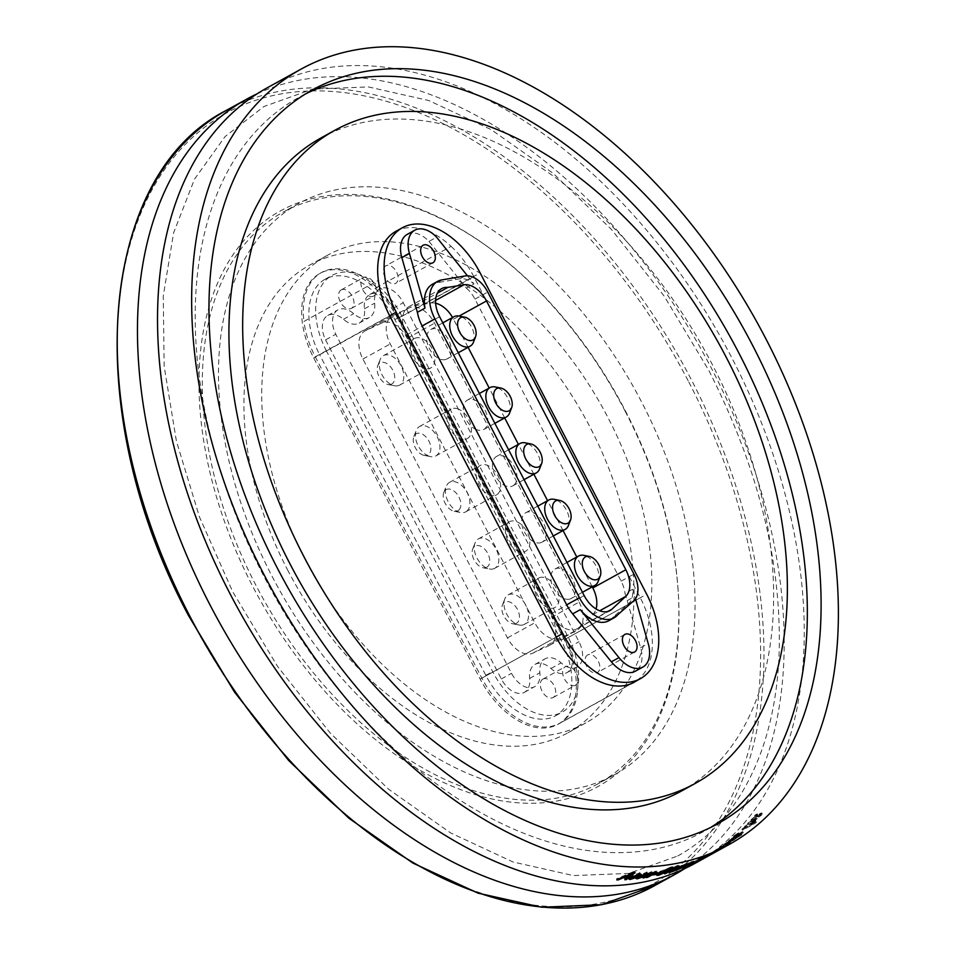 <?xml version="1.0" encoding="UTF-8"?>
<svg xmlns="http://www.w3.org/2000/svg" width="955" height="955" viewBox="0 0 955 955"><rect width="100%" height="100%" fill="white"/><g stroke="black" fill="none" stroke-linecap="round" stroke-linejoin="round"><path stroke-width="0.72" stroke-dasharray="4.78 3.58" d="M522.492 625.048A16.82 10.517 -118.9 0 1 519.21 625.036A16.82 10.517 -118.9 0 1 507.057 614.71A16.82 10.517 -118.9 0 1 504.801 598.928A16.82 10.517 -118.9 0 1 508.132 594.905A16.82 10.517 -118.9 0 1 525.465 604.551A16.82 10.517 -118.9 0 1 524.39 624.355A16.82 10.517 -118.9 0 1 522.492 625.048M540.542 577.369A16.82 10.517 61.1 0 0 538.644 578.062A16.82 10.517 61.1 0 0 536.841 596.433A16.82 10.517 61.1 0 0 553.005 608.204A16.82 10.517 61.1 0 0 554.903 607.499A16.82 10.517 61.1 0 0 556.705 589.128A16.82 10.517 61.1 0 0 540.542 577.369M515.127 623.794A12.081 7.556 61.1 0 0 516.357 607.583A12.081 7.556 61.1 0 0 502.426 605.04A12.081 7.556 61.1 0 0 504.049 616.369A12.081 7.556 61.1 0 0 512.775 623.782A12.081 7.556 61.1 0 0 515.127 623.794M569.347 599.179A16.82 10.517 -118.9 0 1 553.184 587.409A16.82 10.517 -118.9 0 1 554.986 569.037A16.82 10.517 -118.9 0 1 556.884 568.344A16.82 10.517 -118.9 0 1 573.048 580.115A16.82 10.517 -118.9 0 1 571.245 598.487A16.82 10.517 -118.9 0 1 569.347 599.179M598.164 581.44A16.82 10.517 61.1 0 0 595.908 565.658A16.82 10.517 61.1 0 0 583.756 555.344M494.045 568.619A16.82 10.517 -118.9 0 1 489.497 569.001A16.82 10.517 -118.9 0 1 477.345 558.687A16.82 10.517 -118.9 0 1 475.089 542.906A16.82 10.517 -118.9 0 1 478.419 538.883A16.82 10.517 -118.9 0 1 495.752 548.516A16.82 10.517 -118.9 0 1 494.666 568.321A16.82 10.517 -118.9 0 1 494.045 568.619M510.077 521.442A16.82 10.517 61.1 0 0 509.457 521.752A16.82 10.517 61.1 0 0 508.12 541.055A16.82 10.517 61.1 0 0 525.083 551.489A16.82 10.517 61.1 0 0 525.704 551.19A16.82 10.517 61.1 0 0 527.053 531.875A16.82 10.517 61.1 0 0 510.077 521.442M486.322 567.485A12.081 7.556 61.1 0 0 486.202 550.951A12.081 7.556 61.1 0 0 472.713 549.006A12.081 7.556 61.1 0 0 474.325 560.346A12.081 7.556 61.1 0 0 483.063 567.759A12.081 7.556 61.1 0 0 486.322 567.485M541.425 542.464A16.82 10.517 -118.9 0 1 524.45 532.031A16.82 10.517 -118.9 0 1 525.799 512.728A16.82 10.517 -118.9 0 1 526.42 512.417A16.82 10.517 -118.9 0 1 543.395 522.851A16.82 10.517 -118.9 0 1 542.046 542.165A16.82 10.517 -118.9 0 1 541.425 542.464M568.452 525.417A16.82 10.517 61.1 0 0 566.196 509.636A16.82 10.517 61.1 0 0 554.043 499.31M467.616 510.34A16.82 10.517 -118.9 0 1 465.777 511.832A16.82 10.517 -118.9 0 1 460.596 512.525A16.82 10.517 -118.9 0 1 448.444 502.199A16.82 10.517 -118.9 0 1 446.188 486.417A16.82 10.517 -118.9 0 1 449.53 482.394A16.82 10.517 -118.9 0 1 465.885 490.428A16.82 10.517 -118.9 0 1 467.616 510.34M478.419 466.923A16.82 10.517 61.1 0 0 480.15 486.847A16.82 10.517 61.1 0 0 496.516 494.869A16.82 10.517 61.1 0 0 498.355 493.377A16.82 10.517 61.1 0 0 496.624 473.453A16.82 10.517 61.1 0 0 480.258 465.431A16.82 10.517 61.1 0 0 478.419 466.923M459.212 509.707A12.081 7.556 61.1 0 0 456.239 493.138A12.081 7.556 61.1 0 0 443.812 492.529A12.081 7.556 61.1 0 0 445.436 503.858A12.081 7.556 61.1 0 0 454.162 511.271A12.081 7.556 61.1 0 0 459.212 509.707M514.697 484.352A16.82 10.517 -118.9 0 1 512.859 485.844A16.82 10.517 -118.9 0 1 496.493 477.822A16.82 10.517 -118.9 0 1 494.762 457.899A16.82 10.517 -118.9 0 1 496.6 456.406A16.82 10.517 -118.9 0 1 512.966 464.428A16.82 10.517 -118.9 0 1 514.697 484.352M539.551 468.929A16.82 10.517 61.1 0 0 537.295 453.148A16.82 10.517 61.1 0 0 525.143 442.834M428.676 456.072A16.82 10.517 -118.9 0 1 416.213 430.538A16.82 10.517 -118.9 0 1 419.543 426.515A16.82 10.517 -118.9 0 1 436.877 436.16A16.82 10.517 -118.9 0 1 435.802 455.953A16.82 10.517 -118.9 0 1 430.621 456.633A16.82 10.517 -118.9 0 1 428.676 456.072M458.197 409.003A16.82 10.517 61.1 0 0 451.07 409.11A16.82 10.517 61.1 0 0 447.895 424.008A16.82 10.517 61.1 0 0 460.191 438.667A16.82 10.517 61.1 0 0 467.329 438.548A16.82 10.517 61.1 0 0 470.493 423.65A16.82 10.517 61.1 0 0 458.197 409.003M422.79 454.986A12.081 7.556 61.1 0 0 424.187 455.392A12.081 7.556 61.1 0 0 428.676 440.685A12.081 7.556 61.1 0 0 413.837 436.638A12.081 7.556 61.1 0 0 422.79 454.986M476.533 429.643A16.82 10.517 -118.9 0 1 464.237 414.983A16.82 10.517 -118.9 0 1 467.413 400.085A16.82 10.517 -118.9 0 1 474.54 399.978A16.82 10.517 -118.9 0 1 486.835 414.637A16.82 10.517 -118.9 0 1 483.672 429.535A16.82 10.517 -118.9 0 1 476.533 429.643M509.576 413.049A16.82 10.517 61.1 0 0 507.32 397.268A16.82 10.517 61.1 0 0 495.168 386.942M398.044 385.725A16.82 10.517 -118.9 0 1 394.511 385.76A16.82 10.517 -118.9 0 1 382.358 375.446A16.82 10.517 -118.9 0 1 380.102 359.665A16.82 10.517 -118.9 0 1 383.433 355.642A16.82 10.517 -118.9 0 1 400.766 365.276A16.82 10.517 -118.9 0 1 399.691 385.08A16.82 10.517 -118.9 0 1 398.044 385.725M416.117 337.867A16.82 10.517 61.1 0 0 414.47 338.512A16.82 10.517 61.1 0 0 412.751 357.063A16.82 10.517 61.1 0 0 429.082 368.582A16.82 10.517 61.1 0 0 430.729 367.95A16.82 10.517 61.1 0 0 432.448 349.399A16.82 10.517 61.1 0 0 416.117 337.867M390.607 384.483A12.081 7.556 61.1 0 0 391.574 368.2A12.081 7.556 61.1 0 0 377.726 365.765A12.081 7.556 61.1 0 0 379.35 377.106A12.081 7.556 61.1 0 0 388.076 384.519A12.081 7.556 61.1 0 0 390.607 384.483M445.424 359.569A16.82 10.517 -118.9 0 1 429.093 348.038A16.82 10.517 -118.9 0 1 430.812 329.487A16.82 10.517 -118.9 0 1 432.46 328.842A16.82 10.517 -118.9 0 1 448.79 340.374A16.82 10.517 -118.9 0 1 447.071 358.925A16.82 10.517 -118.9 0 1 445.424 359.569M473.465 342.177A16.82 10.517 61.1 0 0 471.209 326.395A16.82 10.517 61.1 0 0 459.057 316.069M395.931 231.313A74.001 46.27 -118.9 0 1 451.094 246.342L376.664 287.431A74.001 46.27 -118.9 0 1 399.238 317.561L565.79 638.871A74.001 46.27 -118.9 0 1 559.582 723.293A74.001 46.27 -118.9 0 1 481.845 678.134L315.293 356.824A74.001 46.27 -118.9 0 1 303.917 321.453L378.347 280.364M579.124 602.068A24.627 15.399 -118.9 0 1 577.059 630.157A24.627 15.399 -118.9 0 1 576.474 630.455L560.096 638.119A24.627 15.399 -118.9 0 1 534.8 622.791L390.249 343.943A24.627 15.399 -118.9 0 1 392.314 315.842A24.627 15.399 -118.9 0 1 392.899 315.556L409.277 307.892A24.627 15.399 -118.9 0 1 434.573 323.208L579.124 602.068L551.775 617.169L407.236 338.309A24.627 15.399 61.1 0 0 381.928 322.993L365.55 330.657A24.627 15.399 61.1 0 0 364.977 330.943A24.627 15.399 61.1 0 0 362.912 359.044L507.451 637.892A24.627 15.399 61.1 0 0 532.747 653.208L549.137 645.556A24.627 15.399 61.1 0 0 549.71 645.258A24.627 15.399 61.1 0 0 551.775 617.169M592.267 586.871L576.784 557.016M563.068 530.562L547.585 500.695M533.881 474.241L518.398 444.373M504.682 417.92L489.211 388.064M468.093 347.322L453.494 319.173A24.627 15.399 61.1 0 0 452.563 317.478M435.647 303.236A24.627 15.399 61.1 0 0 430.872 303.033L414.816 305.624A24.627 15.399 61.1 0 0 408.656 306.83A24.627 15.399 61.1 0 0 406.591 334.919L551.142 613.779A24.627 15.399 61.1 0 0 577.011 628.808A24.627 15.399 61.1 0 0 578.933 627.411L592.685 614.662A24.627 15.399 61.1 0 0 596.051 608.968M341.436 289.783A10.541 6.59 61.1 0 0 341.186 289.914A10.541 6.59 61.1 0 0 340.41 302.126A10.541 6.59 61.1 0 0 351.13 308.489A10.541 6.59 61.1 0 0 351.38 308.37A10.541 6.59 61.1 0 0 352.156 296.146A10.541 6.59 61.1 0 0 341.436 289.783M373.465 296.169A10.541 6.59 -118.9 0 1 362.733 289.807A10.541 6.59 -118.9 0 1 363.521 277.583A10.541 6.59 -118.9 0 1 374.384 283.623A10.541 6.59 -118.9 0 1 373.703 296.038A10.541 6.59 -118.9 0 1 373.465 296.169M543.168 678.969A10.541 6.59 61.1 0 0 542.918 679.089A10.541 6.59 61.1 0 0 542.142 691.313A10.541 6.59 61.1 0 0 552.861 697.663A10.541 6.59 61.1 0 0 553.112 697.544A10.541 6.59 61.1 0 0 553.888 685.332A10.541 6.59 61.1 0 0 543.168 678.969M575.185 685.344A10.541 6.59 -118.9 0 1 564.465 678.981A10.541 6.59 -118.9 0 1 565.253 666.769A10.541 6.59 -118.9 0 1 576.116 672.809A10.541 6.59 -118.9 0 1 575.435 685.213A10.541 6.59 -118.9 0 1 575.185 685.344M326.455 351.034A66.313 41.459 -118.9 0 1 332.018 275.398A66.313 41.459 -118.9 0 1 401.673 315.854L567.831 636.424A66.313 41.459 -118.9 0 1 562.28 712.06A66.313 41.459 -118.9 0 1 492.625 671.604L326.455 351.034L319.662 354.783L485.832 675.352A66.313 41.459 61.1 0 0 555.488 715.808A66.313 41.459 61.1 0 0 561.039 640.172L394.881 319.603A66.313 41.459 61.1 0 0 325.225 279.147A66.313 41.459 61.1 0 0 319.662 354.783M325.571 339.896L501.339 678.969A21.941 13.716 61.1 0 0 524.379 692.363A21.941 13.716 61.1 0 0 529.667 678.408A22.025 13.776 -118.9 0 1 534.967 664.417A22.025 13.776 -118.9 0 1 550.975 668.5A22.025 13.776 61.1 0 0 566.984 672.595A22.025 13.776 61.1 0 0 568.774 647.371L393.054 308.37A22.025 13.776 61.1 0 0 369.704 294.51A22.025 13.776 61.1 0 0 364.44 308.811A22.025 13.776 -118.9 0 1 359.164 323.112A22.025 13.776 -118.9 0 1 343.478 319.304A22.025 13.776 61.1 0 0 327.78 315.484A22.025 13.776 61.1 0 0 325.571 339.896L335.766 334.262A22.025 13.776 -118.9 0 1 337.975 309.862A22.025 13.776 -118.9 0 1 353.672 313.682A22.025 13.776 61.1 0 0 369.358 317.49A22.025 13.776 61.1 0 0 374.635 303.189A22.025 13.776 -118.9 0 1 379.899 288.888A22.025 13.776 -118.9 0 1 403.249 302.735L578.969 641.736A22.025 13.776 -118.9 0 1 577.178 666.972A22.025 13.776 -118.9 0 1 561.17 662.877A22.025 13.776 61.1 0 0 545.162 658.783A22.025 13.776 61.1 0 0 539.862 672.786A21.941 13.716 -118.9 0 1 534.573 686.729A21.941 13.716 -118.9 0 1 511.522 673.335L335.766 334.262M386.154 265.657A10.051 6.291 61.1 0 0 385.916 265.776A10.051 6.291 61.1 0 0 385.271 277.619A10.051 6.291 61.1 0 0 395.633 283.372A10.051 6.291 61.1 0 0 396.385 271.721A10.051 6.291 61.1 0 0 386.154 265.657M587.886 654.832A10.051 6.291 61.1 0 0 587.647 654.951A10.051 6.291 61.1 0 0 587.003 666.793A10.051 6.291 61.1 0 0 597.364 672.559A10.051 6.291 61.1 0 0 598.117 660.896A10.051 6.291 61.1 0 0 587.886 654.832M414.816 305.624L437.378 293.173M608.848 620.702A32.924 20.58 61.1 0 0 612.692 617.491L628.366 603.87A24.627 15.399 61.1 0 0 632.604 589.283A118.408 74.036 -118.9 0 1 634.812 596.433L635.481 598.785M407.224 234.393A27.229 17.023 -118.9 0 1 429.01 241.388L436.614 237.186M429.01 241.388L466.338 288.112L473.943 283.91A24.627 15.399 61.1 0 0 459.844 278.812L437.39 282.644A32.924 20.58 61.1 0 0 432.484 284.208M467.473 275.816L473.943 283.91M632.604 589.283L625 593.473A118.408 74.036 -118.9 0 1 627.208 600.635L640.602 647.729A27.229 17.023 -118.9 0 1 635.278 671.246M466.338 288.112A24.627 15.399 -118.9 0 1 474.969 299.13L621.144 581.141A24.627 15.399 -118.9 0 1 625 593.473M437.39 282.644L442.571 279.791M612.692 617.491L617.873 614.626M393.054 308.37L403.249 302.735M376.664 287.431A74.12 46.341 61.1 0 0 321.549 272.509A74.12 46.341 61.1 0 0 303.917 321.453M451.094 246.342A74.12 46.341 -118.9 0 1 473.847 276.652L640.28 597.746A74.12 46.341 -118.9 0 1 636.305 680.927M397.793 318.636A74.12 46.341 61.1 0 0 319.937 273.405A74.12 46.341 61.1 0 0 313.718 357.958L480.162 679.053A74.12 46.341 61.1 0 0 558.018 724.284A74.12 46.341 61.1 0 0 564.238 639.731L397.793 318.636L473.847 276.652M257.002 93.888A442.845 276.89 -118.9 0 1 711.976 369.322A442.845 276.89 -118.9 0 1 684.699 868.608M625.394 411.653A328.699 205.516 61.1 0 0 488.053 247.047A328.699 205.516 61.1 0 0 234.059 253.254A328.699 205.516 61.1 0 0 252.562 586.036A328.699 205.516 -118.9 0 0 528.354 803.262A328.699 205.516 -118.9 0 0 678.193 591.491A328.699 205.516 -118.9 0 0 625.394 411.653M678.098 589.927A326.335 204.036 -118.9 0 0 625.668 411.39A326.335 204.036 61.1 0 0 489.318 247.978A326.335 204.036 61.1 0 0 282.883 212.261A326.335 204.036 61.1 0 0 255.522 584.52A326.335 204.036 -118.9 0 0 598.319 783.649A326.335 204.036 -118.9 0 0 678.098 589.927L678.193 591.491M321.011 137.926A372.987 233.211 61.1 0 1 712.812 365.514A372.987 233.211 -118.9 0 1 681.536 790.991M710.639 827.46A419.173 262.088 -118.9 0 1 703.859 831.423A419.173 262.088 -118.9 0 1 263.544 575.638A419.173 262.088 -118.9 0 1 298.688 97.494A419.173 262.088 -118.9 0 1 305.66 93.865M715.152 852.23L706.616 856.945L706.043 855.907L711.881 852.672M721.67 847.025L721.693 848.434L721.371 847.157L726.063 844.566A441.664 276.15 61.1 0 0 727.233 843.826L727.829 844.853L714.877 852.003A442.845 276.89 -118.9 0 1 713.839 852.66L712.036 853.758M721.132 847.395L710.759 853.185L711.463 852.731L712.048 853.758L711.344 854.212L721.729 848.422M722.267 848.052L726.66 845.593A442.845 276.89 -118.9 0 0 727.829 844.853M730.587 842.608A442.845 276.89 -118.9 0 1 729.441 843.396L724.403 846.178L723.795 845.175L728.832 842.382A441.664 276.15 61.1 0 0 729.966 841.594L730.587 842.608L721.156 847.813A442.845 276.89 -118.9 0 1 720.154 848.506L718.184 849.819M717.599 848.792L718.208 849.807L717.551 850.296L725.848 845.796A442.845 276.89 -118.9 0 0 726.886 845.127L719.425 849.186L724.391 846.19M733.894 838.812L726.397 843.396L727.018 844.399L735.243 839.147L732.557 840.651L731.924 839.648L725.442 843.48L729.19 841.128L729.823 842.131L730.635 841.474L724.702 845.235L727.03 844.399M732.557 840.651L726.039 844.495M725.621 844.877L725.442 843.48L726.063 844.483L729.835 842.119M731.733 840.436L731.1 839.445L730.181 839.923L730.826 840.913L731.733 840.436L737.308 837.356L736.675 836.365A441.664 276.15 61.1 0 0 737.642 835.589L738.275 836.592A442.845 276.89 -118.9 0 1 737.308 837.356M730.826 840.913L730.324 839.732A441.664 276.15 61.1 0 0 730.742 839.397L731.387 840.388A442.845 276.89 -118.9 0 1 730.957 840.734M731.387 840.388L730.157 841.033A442.845 276.89 -118.9 0 1 729.441 841.606L736.329 838.12A442.845 276.89 -118.9 0 1 735.589 838.693L736.938 837.953L736.305 836.95A441.664 276.15 61.1 0 0 737.045 836.389L737.678 837.38A442.845 276.89 -118.9 0 1 736.938 837.953M737.678 837.38L742.011 834.754L738.645 836.616A442.845 276.89 -118.9 0 0 739.624 835.84L738.275 836.592M738.108 835.291L737.451 834.312L738.931 833.667L738.275 834.467L738.919 835.446L731.996 839.72L736.914 836.234L736.46 837.284L737.69 836.759M737.57 835.935L736.926 834.945L735.816 836.293L737.057 835.768L737.714 836.747L743.36 832.617L738.86 835.864L737.749 835.052M738.227 836.377L739.504 834.837M739.433 833.799A442.845 276.89 -118.9 0 1 738.502 834.622L737.845 833.643A441.664 276.15 61.1 0 0 738.776 832.82L739.433 833.799L734.12 837.034L737.141 835.207A442.845 276.89 -118.9 0 1 736.651 835.649L738.502 834.622M756.372 822.219A442.845 276.89 -118.9 0 1 755.465 823.103L754.796 822.136A441.664 276.15 61.1 0 0 755.703 821.264L756.372 822.219L743.432 829.37A442.845 276.89 -118.9 0 1 742.524 830.241L755.465 823.103M755.19 821.849A442.845 276.89 -118.9 0 1 754.414 822.625L753.734 821.67A441.664 276.15 61.1 0 0 754.51 820.894L755.19 821.849L757.47 819.306L756.79 818.363L756.276 819.175C757.231 818.005 756.527 818.113 754.152 819.509L748.386 822.685L749.078 823.64A442.845 276.89 -118.9 0 1 748.207 824.559L755.429 821.049L745.891 826.935A442.845 276.89 -118.9 0 1 744.996 827.83L754.414 822.625M753.853 822.589L753.173 821.634L756.276 819.175L756.957 820.118C757.924 818.948 757.22 819.056 754.832 820.452L749.078 823.64M760.753 814.364L760.049 813.433L761.708 812.944L761.171 813.923L761.863 814.854L762.412 813.887L760.765 814.352L759.75 815.415L760.526 815.594L753.125 820.094L757.661 816L751.537 821.264L754.772 819.975L761.887 814.842M757.924 814.77A442.845 276.89 -118.9 0 1 757.088 815.749L756.384 814.818A441.664 276.15 61.1 0 0 757.22 813.851L757.924 814.77L756.074 815.797A442.845 276.89 -118.9 0 1 755.238 816.764L757.088 815.749M266.851 88.015A442.845 276.89 61.1 0 1 732.043 358.244A442.845 276.89 -118.9 0 1 694.918 863.404M614.495 774.708A326.335 204.036 -118.9 0 0 641.856 402.461A326.335 204.036 61.1 0 0 299.058 203.331A326.335 204.036 61.1 0 0 271.697 575.579A326.335 204.036 -118.9 0 0 614.495 774.708L598.319 783.649M305.278 559.881A267.125 167.018 61.1 0 0 585.881 722.887A267.125 167.018 61.1 0 0 608.275 418.159A267.125 167.018 61.1 0 0 327.672 255.164A267.125 167.018 61.1 0 0 305.278 559.881M287.479 569.705A267.125 167.018 61.1 0 0 568.082 732.712A267.125 167.018 61.1 0 0 590.476 427.983A267.125 167.018 -118.9 0 0 309.874 264.989A267.125 167.018 -118.9 0 0 287.479 569.705M633.845 872.727L633.511 871.629A441.664 276.15 61.1 0 0 634.788 871.593L635.135 872.679M625.967 878.887L627.507 877.275M628.068 876.845L634.788 871.593M624.868 879.722L624.51 878.624A441.664 276.15 61.1 0 0 625.871 878.552M625.048 876.618A441.664 276.15 61.1 0 0 627.268 876.535L624.51 878.624M618.076 879.436L617.885 878.839L622.863 876.678A441.664 276.15 61.1 0 0 624.677 876.63M622.863 876.678L623.054 877.323M616.846 879.949L616.512 878.851A441.664 276.15 61.1 0 0 617.885 878.839M633.511 871.629L616.512 878.851M628.7 876.821L628.354 875.723A441.664 276.15 -118.9 0 1 624.809 875.831L632.795 872.357L630.873 873.801M628.354 875.723L630.849 873.801L631.207 874.899M633.153 873.443L632.795 872.357M630.109 874.816L629.763 873.718M625.012 876.487L624.809 875.831M636.889 877.275L636.508 876.177L629.858 878.385M631.41 875.902L628.653 878.123L629.56 878.397M640.017 874.088L639.647 873.001L631.398 875.902L631.756 877M639.552 874.434L639.647 873.001L641.187 874.303M638.465 875.723L638.083 874.637L639.086 874.494M638.668 874.84L638.298 873.741L638.083 874.637L638.298 873.741L632.723 875.819L631.207 877.645L635.397 876.201L635.767 877.287M633.081 876.905L632.723 875.819M630.885 878.588L630.515 877.502L631.577 878.731M636.508 876.177L635.397 876.201M643.957 876.511L643.551 875.425L636.937 877.729M647.108 873.443L646.726 872.345L638.513 875.377L635.755 877.55L636.83 877.74M646.583 873.682L646.726 872.345L648.254 873.586M645.544 875.019L645.15 873.921L646.153 873.753M645.771 874.183L645.377 873.085L645.15 873.921L645.377 873.085L639.826 875.234L638.286 876.988L642.452 875.484L642.846 876.583M640.208 876.332L639.826 875.234M638 877.979L637.606 876.881L638.286 876.988L638.668 878.087M643.551 875.425L642.452 875.484M647.621 876.595L647.287 875.711L645.89 876.475A441.664 276.15 61.1 0 0 647.144 876.272L656.562 871.079L656.98 872.166M643.503 876.905L647.287 875.711M643.933 877.991L643.515 876.893L642.596 876.809L643.002 877.896M643.515 876.893C642.07 876.953 642.536 876.368 644.912 875.138L645.317 876.236M651.119 873.025L650.713 871.939L644.912 875.138M650.713 871.939A441.664 276.15 61.1 0 0 651.99 871.772L652.396 872.858M647.18 875.735L646.774 874.649L651.99 871.772M646.774 874.649L645.126 876.117L647.227 875.496L647.645 876.583M645.055 877.156L645.126 876.117L645.532 877.215M650.522 875.174L650.104 874.088L647.227 875.496M655.56 872.393L655.142 871.306L650.104 874.088M655.142 871.306A441.664 276.15 61.1 0 0 656.562 871.079M647.406 876.953L647.144 876.272M646.296 877.561L645.89 876.475M654.354 874.159L653.936 873.073A441.664 276.15 61.1 0 0 657.673 872.393L658.102 873.479M656.383 873.801L657.673 872.393M652.838 874.995L652.42 873.909A441.664 276.15 61.1 0 0 656.157 873.228M653.936 873.073L652.42 873.909M665.325 871.581L664.871 870.494A441.664 276.15 61.1 0 0 669.001 869.516L669.455 870.602M664.585 872.918L664.25 872.142L669.001 869.516M658.198 874.207L664.25 872.142M660.227 872.703L659.798 871.617L656.336 874.219L657.613 874.314M671.437 866.865L659.798 871.617M671.544 868.071L673.06 866.782L671.425 866.877L671.878 867.964M670.434 869.635L669.98 868.561L671.222 868.167M669.98 868.561L671.019 867.677L669.801 867.737L670.243 868.823M659.642 873.383L658.258 873.407L661.087 871.342L669.813 867.737M660.12 874.458L659.666 873.371L663.892 871.963L664.346 873.049M663.809 872.416L663.355 871.33A441.664 276.15 61.1 0 0 666.268 870.65L663.892 871.963M666.268 870.65L666.542 871.306M664.871 870.494L663.355 871.33M677.513 866.651L677.059 865.564A441.664 276.15 61.1 0 0 678.265 865.254L678.73 866.328M665.659 873.192L665.313 872.393L678.265 865.254M664.561 873.801L664.107 872.715A441.664 276.15 61.1 0 0 665.313 872.393M677.059 865.564L664.107 872.715M669.765 871.7L669.3 870.626L668.023 871.545L669.037 871.402L669.515 872.476M678.289 868.286L677.811 867.212L669.288 870.626M678.671 868.071L677.811 867.212M678.193 866.997L674.731 867.988L675.209 869.062M679.148 866.4L679.626 867.474L679.148 866.4L678.289 866.519L678.766 867.594M674.17 869.313L673.693 868.238L674.731 867.988M673.693 868.238L679.805 865.719L680.282 866.806M673.729 871.163L673.239 870.089L679.805 865.719M672.535 871.533L672.057 870.459A441.664 276.15 61.1 0 0 673.239 870.089M672.057 870.459L673.06 869.838L673.538 870.912M669.025 871.414L673.06 869.838M676.462 867.952L670.673 870.578L676.462 867.952L676.856 868.823M673.788 868.919L674.266 870.005M676.391 869.337L675.901 868.262M678.528 868.919L678.038 867.844L680.867 866.973L681.369 868.047M682.777 867.498L682.276 866.436L676.474 869.074L676.689 868.322L678.038 867.844L678.396 869.372M681.977 867.653L681.476 866.591L680.867 866.973M681.476 866.591L679.757 866.842L680.258 867.904M681.369 867.116L680.879 866.042L679.757 866.842M680.879 866.042L686.179 863.702L686.669 864.776M686.43 864.848L687.349 863.439L686.191 863.69M685.32 865.839L684.819 864.764L686.156 864.263M685.368 865.505L684.878 864.43L681.834 865.863L682.741 866.627M682.336 866.937L681.834 865.863M683.422 865.528L681.464 865.827M682.288 866.424L683.613 865.552L682.622 865.719M676.976 870.136L676.474 869.074L676.689 868.322L677.179 869.396M684.974 866.674L684.472 865.6L687.242 864.609L687.755 865.672M689.152 865.087L688.627 864.024L683.135 866.125L684.472 865.6L684.807 867.056M688.376 865.302L687.851 864.239L687.242 864.609M687.851 864.239L686.191 864.597L686.705 865.672M687.827 864.908L687.325 863.845L686.191 864.597M687.325 863.845L692.578 861.398L693.091 862.461M692.853 862.556L692.506 861.864L693.724 861.064L692.59 861.386M691.707 863.475L691.193 862.413L692.506 861.864M691.79 863.189L691.277 862.126L688.674 863.308L688.758 864.657M689.188 864.371L688.674 863.308L688.77 864.669M689.797 863.177L687.91 863.595M688.639 864.024L689.976 863.177L689.021 863.416L689.522 864.478M683.386 867.832L683.135 866.125L683.649 867.188M704.348 857.375L703.823 856.313A441.664 276.15 61.1 0 0 707.142 854.821L708.61 854.152L709.159 855.202M706.736 855.298L708.61 854.152M700.027 860.109L699.478 859.058L706.76 855.286L707.309 856.337M692.482 863.929L691.993 862.962L697.21 860.085A441.664 276.15 61.1 0 0 699.478 859.058M697.21 860.085L697.699 861.04M691.396 864.526L690.871 863.463A441.664 276.15 61.1 0 0 691.993 862.962M703.823 856.313L690.871 863.463M701.603 859.237L701.066 858.187A441.664 276.15 -118.9 0 1 698.714 859.249L703.429 856.659L703.919 857.614M701.066 858.187L705.745 855.596A441.664 276.15 -118.9 0 1 703.429 856.659M705.578 855.859L706.127 856.91M699.203 860.216L698.714 859.249M708.908 855.525L708.359 854.474A441.664 276.15 61.1 0 0 709.446 853.925L710.007 854.976M711.463 854.212L710.902 853.173L707.942 854.761L709.446 853.925M707.942 854.761L708.503 855.799M711.988 853.949L711.427 852.911L709.672 853.865L710.21 854.88M709.672 855.202L709.672 853.865M707.583 856.313L707.034 855.274L709.111 854.152M705.47 857.471L704.909 856.432L707.034 855.274M700.564 860.133L700.027 859.13L704.909 856.432M699.49 860.73L698.929 859.679A441.664 276.15 61.1 0 0 700.027 859.13M708.359 854.474L698.929 859.679M705.793 857.399L705.22 856.372L715.892 850.463L705.22 856.36M713.588 851.741L706.581 855.608L707.154 856.647L714.71 852.469L713.218 851.956L714.579 851.203M712.478 853.686L711.905 852.66L713.612 851.729M708.276 854.665L708.849 855.704M715.104 851.956L714.507 850.941L713.242 851.633A441.664 276.15 61.1 0 0 714.28 850.977L727.233 843.826M711.451 852.731L714.507 850.941M721.371 847.157L721.968 848.183M726.063 844.566L726.66 845.593M714.877 852.003L714.28 850.977M713.839 852.66L713.242 851.633M714.806 850.965L719.879 848.076L714.806 850.965L715.39 851.991L713.481 852.958L720.476 849.102L715.39 851.991M712.49 852.194L713.481 852.958L712.49 852.194M720.333 847.777L720.476 849.102L720.333 847.777M717.814 849.114L718.399 850.129M721.55 847.742L720.941 846.727L719.545 847.503A441.664 276.15 61.1 0 0 720.548 846.799L729.966 841.594M720.046 849.007L719.437 847.992L716.954 849.282L720.941 846.727M725.848 845.796L725.251 844.781L719.437 847.992M725.251 844.781A441.664 276.15 61.1 0 0 726.278 844.113L726.886 845.127M721.67 848.004L721.061 846.99L726.278 844.113M721.061 846.99L719.151 847.909L721.001 846.763L721.61 847.765M719.425 849.186L719.151 847.909L719.76 848.923M723.783 845.175L721.001 846.763M728.832 842.382L729.441 843.396M721.156 847.813L720.548 846.799M720.154 848.506L719.545 847.503M724.714 845.223L724.093 844.22L730.014 840.484L730.635 841.474M726.409 843.384L724.093 844.22M734.49 839.827L733.082 838.812L733.87 838.824M733.715 839.803L733.082 838.812L731.924 839.648L733.154 840.567M728.044 843.671L727.424 842.668M730.014 840.484L729.19 841.128M731.1 839.445L736.675 836.365M739.624 835.84L738.991 834.849L737.642 835.589M738.991 834.849A441.664 276.15 61.1 0 1 738.012 835.625L738.645 836.616M738.012 835.625L741.378 833.763L742.011 834.754M741.378 833.763L739.397 835.088L740.029 836.079M739.397 835.088L737.045 836.389M736.305 836.95L734.956 837.69L735.589 838.693M736.329 838.12L735.696 837.129L730.312 840.09L730.945 841.092M734.956 837.69A441.664 276.15 61.1 0 0 735.696 837.129M729.441 841.606L728.808 840.615A441.664 276.15 61.1 0 0 729.525 840.042L730.157 841.033M730.277 840.125L728.808 840.615M729.525 840.042L730.742 839.397M733.547 839.075L732.915 838.084L733.583 837.081L734.682 838.204M734.228 838.072L733.583 837.081L736.269 835.243L736.914 836.234M736.926 834.945L736.269 835.243M737.069 835.756L741.88 832.533L742.524 833.524M742.011 833.166L741.355 832.187L742.715 831.638L741.904 832.521M740.889 834.073L740.244 833.082L741.355 832.187M741.223 834.228L740.244 833.082L738.227 834.873L738.86 835.864M738.86 833.858L737.582 835.386M737.451 834.312L732.175 837.881L732.819 838.872M732.903 838.096L731.351 838.729L732.163 837.881M737.618 834.789L736.962 833.822L738.776 832.82M733.464 836.055L736.962 833.822M734.12 837.034L733.882 835.912L734.538 836.89M737.117 835.231L736.46 834.252L733.882 835.912M736.651 835.649L735.995 834.67A441.664 276.15 61.1 0 0 736.46 834.252M737.845 833.643L735.995 834.67M743.432 829.37L742.751 828.403L755.703 821.264M742.524 830.241L741.856 829.274A441.664 276.15 61.1 0 0 742.751 828.403M754.796 822.136L741.856 829.274M753.173 821.634L754.51 820.894M748.207 824.559L747.514 823.604A441.664 276.15 61.1 0 0 748.386 822.685M753.925 821.396L753.232 820.452L747.514 823.604M753.232 820.452L755.035 819.665L755.715 820.608M755.429 821.049L754.748 820.106L745.21 825.98L745.891 826.935M744.996 827.83L744.327 826.863A441.664 276.15 61.1 0 0 745.21 825.98M753.734 821.67L744.327 826.863M752.098 820.261L751.394 819.33L756.969 815.069L757.661 816M761.183 813.911L754.08 819.044L750.845 820.321L751.394 819.33M759.75 815.415L759.046 814.484L760.049 813.433M760.526 815.594L760.085 814.185L759.046 814.484M759.822 814.663L754.963 818.101L752.743 818.59L753.125 820.094M755.656 819.044L754.963 818.101M753.435 819.521L752.743 818.59L756.3 815.916L756.993 816.871M756.969 815.069L756.288 815.94M756.074 815.797L755.369 814.866L757.22 813.851M755.238 816.764L754.534 815.845A441.664 276.15 61.1 0 0 755.369 814.866M756.384 814.818L754.534 815.845M315.293 356.824L389.664 315.771M399.238 317.561L480.138 272.903M362.912 359.044L390.249 343.943M365.55 330.657L392.899 315.556M507.451 637.892L534.8 622.791M532.747 653.208L560.096 638.119M549.137 645.556L576.474 630.455M381.928 322.993L409.277 307.892M407.236 338.309L434.573 323.208M406.591 334.919L439.598 316.702M430.872 303.033L435.611 300.419M453.494 319.173L459.104 316.081M592.685 614.662L599.692 610.794M578.933 627.411L607.81 611.463M551.142 613.779L584.15 595.55M627.208 600.635L634.812 596.433M640.602 647.729L648.206 643.527M459.844 278.812L465.013 275.959M474.969 299.13L487.742 292.075M621.144 581.141L633.929 574.086M628.366 603.87L633.547 601.005M568.774 647.371L578.969 641.736M364.44 308.811L374.635 303.189M343.478 319.304L353.672 313.682M501.339 678.969L511.522 673.335M550.975 668.5L561.17 662.877M529.667 678.408L539.862 672.786M394.881 319.603L401.673 315.854M561.039 640.172L567.831 636.424M485.832 675.352L492.625 671.604M565.79 638.871L646.69 594.201M481.845 678.134L556.204 637.081M389.771 315.974L313.718 357.958M640.28 597.746L564.238 639.731M556.204 637.069L480.162 679.053M226.574 110.255A442.845 276.89 -118.9 0 1 691.754 380.484A442.845 276.89 -118.9 0 1 654.629 885.643M688.794 382A440.482 275.41 -118.9 0 1 641.581 889.702A440.482 275.41 -118.9 0 1 189.174 615.689A440.482 275.41 -118.9 0 1 236.374 107.987A440.482 275.41 -118.9 0 1 688.794 382M638.895 876.463L638.513 875.377M661.529 872.428L661.087 871.342M675.472 869.301L674.994 868.226M679.471 867.916L678.993 866.842M677.358 869.086L676.868 868.011M681.381 867.761L680.879 866.686M683.112 866.794L682.61 865.719M687.791 865.433L687.278 864.371M707.679 855.871L707.142 854.821M706.294 856.647L705.745 855.596M715.534 852.027L714.961 850.989M713.636 853.03L713.051 851.991M707.751 856.289L707.189 855.25M714.34 852.612L713.755 851.585M737.188 836.413L736.532 835.422M754.832 820.452L754.152 819.509M751.024 824.093L750.343 823.138M754.76 819.987L754.068 819.044M524.39 624.355L554.903 607.499M508.132 594.905L538.644 578.062M512.775 623.782L519.21 625.036M502.426 605.04L504.801 598.928M571.245 598.487L582.455 592.291M554.986 569.037L566.972 562.423M494.666 568.321L525.704 551.19M478.419 538.883L509.457 521.752M483.063 567.759L489.497 569.001M472.713 549.006L475.089 542.906M542.046 542.165L553.267 535.97M525.799 512.728L537.784 506.114M465.777 511.832L496.516 494.869M449.53 482.394L480.258 465.431M454.162 511.271L460.596 512.525M443.812 492.529L446.188 486.417M512.859 485.844L524.068 479.661M496.6 456.406L508.597 449.793M435.802 455.953L467.329 438.548M419.543 426.515L451.07 409.11M424.187 455.392L430.621 456.633M413.837 436.638L416.213 430.538M483.672 429.535L494.881 423.34M467.413 400.085L479.398 393.472M399.691 385.08L430.729 367.95M383.433 355.642L414.47 338.512M388.076 384.519L394.511 385.76M377.726 365.765L380.102 359.665M447.071 358.925L458.281 352.729M430.812 329.487L442.798 322.862M364.977 330.943L392.314 315.842M549.71 645.258L577.059 630.157M351.38 308.37L373.703 296.038M341.186 289.914L363.521 277.583M553.112 697.544L575.435 685.213M542.918 679.089L565.253 666.769M423.137 245.232L385.916 265.776M432.854 262.828L395.633 283.372M624.868 634.407L587.647 654.951M634.586 652.014L597.364 672.559M408.656 306.83L441.664 288.601M577.011 628.808L610.018 610.579M369.704 294.51L379.899 288.888M359.164 323.112L369.358 317.49M327.78 315.484L337.975 309.862M566.984 672.595L577.178 666.972M534.967 664.417L545.162 658.783M524.379 692.363L534.573 686.729M325.225 279.147L332.018 275.398M555.488 715.808L562.28 712.06M559.582 723.293L631.721 683.47M321.549 272.509L319.937 273.405M634.072 682.3L558.018 724.284M677.728 855.99C715.773 834.873 743.73 799.753 761.601 750.606C771.318 723.269 777.084 692.817 778.886 659.248C782.802 566.422 759.464 470.194 708.908 370.564L664.238 296.217L611.534 229.51L553.017 173.213L491.18 129.629L428.711 100.514L368.391 86.929L312.822 89.078L263.974 106.506L225.105 136.529L194.569 179.039L173.595 232.853L163.257 296.122L164.165 366.41L176.388 441.031L199.547 517.156L232.805 591.933L277.475 666.292L330.167 732.986L388.685 789.284L450.533 832.867L513.002 861.983L573.31 875.568L628.879 873.419L677.728 855.99M489.318 247.978L488.053 247.047M312.44 89.901L298.688 97.494M299.058 203.331L282.883 212.261M585.881 722.887L568.082 732.712M327.672 255.164L309.874 264.989M717.611 823.831L703.859 831.423M628.653 878.123L629.023 879.221M638.871 873.849L639.241 874.947M635.755 877.55L636.137 878.636M645.938 873.168L646.332 874.267M656.348 874.219L656.777 875.305M673.06 866.782L673.526 867.868M671.019 867.677L671.461 868.764M658.258 873.407L658.699 874.494M668.023 871.545L668.5 872.619M679.148 866.364L679.626 867.438M681.154 865.469L681.631 866.543M669.968 870.685L670.446 871.76M677.191 868.453L677.68 869.528L677.191 868.453M687.361 863.439L687.863 864.502M685.511 864.287L686.012 865.349M681.822 865.851L682.324 866.925M683.613 865.552L684.114 866.615M675.316 869.313L675.806 870.387M683.613 866.185L684.114 867.247L683.613 866.185M693.724 861.064L694.237 862.126M691.898 861.947L692.411 863.01M689.976 863.177L690.501 864.239M681.751 867.08L682.264 868.143M708.801 854.08L709.35 855.131M706.879 855.095L707.428 856.146M715.892 850.463L716.465 851.49M704.277 856.874L704.85 857.912M706.258 855.787L704.886 856.551M714.137 851.442L714.71 852.469M710.759 853.185L711.344 854.212M716.954 849.282L717.551 850.296M723.329 844.9L723.95 845.915M734.61 838.144L735.243 839.147M732.891 839.23L733.512 840.233M728.892 842.131L728.259 841.128M730.109 839.934L730.754 840.937M733.082 837.607L733.726 838.597M735.816 836.293L736.46 837.284M742.715 831.638L743.36 832.617M741.032 832.772L741.677 833.751M737.749 835.064L738.394 836.055M738.931 833.667L739.576 834.646M731.351 838.729L731.996 839.72M750.845 820.321L751.537 821.264M761.708 812.944L762.412 813.887M760.085 814.185L760.789 815.116"/><path stroke-width="1.43" d="M589.331 556.419L583.756 555.344A16.82 10.517 61.1 0 0 578.575 556.025A16.82 10.517 61.1 0 0 576.76 574.397A16.82 10.517 61.1 0 0 592.936 586.155A16.82 10.517 61.1 0 0 594.822 585.463A16.82 10.517 61.1 0 0 598.164 581.44L600.218 576.152A12.713 7.95 -118.9 0 1 596.266 579.721A12.713 7.95 -118.9 0 1 582.956 568.022A12.713 7.95 -118.9 0 1 589.331 556.419A12.713 7.95 -118.9 0 1 598.51 564.226A12.713 7.95 -118.9 0 1 600.218 576.152M559.618 500.384L554.043 499.31A16.82 10.517 61.1 0 0 548.862 499.99A16.82 10.517 61.1 0 0 547.525 519.305A16.82 10.517 61.1 0 0 564.489 529.739A16.82 10.517 61.1 0 0 565.109 529.428A16.82 10.517 61.1 0 0 568.452 525.417L570.505 520.129A12.713 7.95 -118.9 0 1 567.509 523.388A12.713 7.95 -118.9 0 1 553.482 512.728A12.713 7.95 -118.9 0 1 559.618 500.384A12.713 7.95 -118.9 0 1 568.798 508.191A12.713 7.95 -118.9 0 1 570.505 520.129M530.717 443.908L525.143 442.834A16.82 10.517 61.1 0 0 519.974 443.514A16.82 10.517 61.1 0 0 518.887 463.306A16.82 10.517 61.1 0 0 536.221 472.952A16.82 10.517 61.1 0 0 538.059 471.46A16.82 10.517 61.1 0 0 539.551 468.929L541.616 463.641A12.713 7.95 -118.9 0 1 540.482 465.551A12.713 7.95 -118.9 0 1 525.262 457.934A12.713 7.95 -118.9 0 1 530.717 443.908A12.713 7.95 -118.9 0 1 539.909 451.703A12.713 7.95 -118.9 0 1 541.616 463.641M500.742 388.028L495.168 386.942A16.82 10.517 61.1 0 0 489.987 387.623A16.82 10.517 61.1 0 0 486.823 402.521A16.82 10.517 61.1 0 0 499.119 417.18A16.82 10.517 61.1 0 0 506.245 417.072A16.82 10.517 61.1 0 0 509.576 413.049L511.629 407.761A12.713 7.95 -118.9 0 1 503.727 410.877A12.713 7.95 -118.9 0 1 493.807 396.994A12.713 7.95 -118.9 0 1 500.742 388.028A12.713 7.95 -118.9 0 1 509.922 395.824A12.713 7.95 -118.9 0 1 511.629 407.761M464.631 317.144L459.057 316.069A16.82 10.517 61.1 0 0 453.876 316.75A16.82 10.517 61.1 0 0 452.157 335.3A16.82 10.517 61.1 0 0 468.487 346.832A16.82 10.517 61.1 0 0 470.135 346.188A16.82 10.517 61.1 0 0 473.465 342.177L475.518 336.888A12.713 7.95 -118.9 0 1 471.758 340.41A12.713 7.95 -118.9 0 1 458.305 328.89A12.713 7.95 -118.9 0 1 464.631 317.144A12.713 7.95 -118.9 0 1 473.811 324.951A12.713 7.95 -118.9 0 1 475.518 336.888M636.305 680.927A74.12 46.341 -118.9 0 1 634.072 682.3A74.12 46.341 -118.9 0 1 556.204 637.069L389.771 315.974A74.12 46.341 -118.9 0 1 378.347 280.364A74.001 46.27 -118.9 0 1 395.931 231.313L402.401 227.744A74.001 46.27 -118.9 0 1 480.138 272.903L646.69 594.201A74.001 46.27 -118.9 0 1 640.483 678.623A74.001 46.27 -118.9 0 1 562.746 633.463L396.194 312.166A74.001 46.27 -118.9 0 1 402.401 227.744M596.051 608.968A24.627 15.399 61.1 0 0 592.828 587.958L592.267 586.871M576.784 557.016L563.068 530.562M547.585 500.695L533.881 474.241M518.398 444.373L504.682 417.92M489.211 388.064L468.093 347.322M452.563 317.478A24.627 15.399 61.1 0 0 435.647 303.236M423.363 245.113A10.051 6.291 -118.9 0 1 433.594 251.177A10.051 6.291 -118.9 0 1 432.854 262.828A10.051 6.291 -118.9 0 1 422.492 257.074A10.051 6.291 -118.9 0 1 423.137 245.232A10.051 6.291 -118.9 0 1 423.363 245.113M625.095 634.287A10.051 6.291 -118.9 0 1 635.326 640.351A10.051 6.291 -118.9 0 1 634.586 652.014A10.051 6.291 -118.9 0 1 624.224 646.249A10.051 6.291 -118.9 0 1 624.868 634.407A10.051 6.291 -118.9 0 1 625.095 634.287M437.378 293.173L447.823 287.407L463.879 284.817A24.627 15.399 -118.9 0 1 486.501 300.956L625.835 569.741A24.627 15.399 -118.9 0 1 625.692 596.433L611.94 609.183A24.627 15.399 -118.9 0 1 610.018 610.579A24.627 15.399 -118.9 0 1 584.15 595.55L439.598 316.702A24.627 15.399 -118.9 0 1 441.664 288.601A24.627 15.399 -118.9 0 1 447.823 287.407M635.481 598.785L648.206 643.527A27.229 17.023 -118.9 0 1 642.882 667.056A27.229 17.023 -118.9 0 1 618.959 657.613L580.258 609.684A32.924 20.58 61.1 0 0 608.848 620.702L614.029 617.837A32.924 20.58 -118.9 0 1 579.446 597.746L434.907 318.898A32.924 20.58 -118.9 0 1 437.665 281.343A32.924 20.58 -118.9 0 1 442.571 279.791L465.013 275.959A24.627 15.399 -118.9 0 1 487.742 292.075L633.929 574.086A24.627 15.399 -118.9 0 1 633.547 601.005L617.873 614.626A32.924 20.58 -118.9 0 1 614.029 617.837M437.665 281.343L432.484 284.208A32.924 20.58 61.1 0 0 424.987 308.131L409.444 253.481A27.229 17.023 -118.9 0 1 414.828 230.191A27.229 17.023 -118.9 0 1 436.614 237.186L467.473 275.816M424.987 308.131L417.383 312.333L401.84 257.671A27.229 17.023 -118.9 0 1 407.224 234.393L414.828 230.191M642.882 667.056L635.278 671.246A27.229 17.023 -118.9 0 1 611.355 661.815L572.654 613.886L580.258 609.684M572.654 613.886A32.924 20.58 -118.9 0 1 566.661 604.813L422.122 325.953A32.924 20.58 -118.9 0 1 417.383 312.333M684.699 868.608A442.845 276.89 -118.9 0 1 674.851 874.482A442.845 276.89 -118.9 0 1 209.67 604.252A442.845 276.89 -118.9 0 1 246.796 99.093A442.845 276.89 -118.9 0 1 257.002 93.888M726.564 357.922A372.987 233.211 -118.9 0 1 695.288 783.398A372.987 233.211 -118.9 0 1 303.487 555.798A372.987 233.211 -118.9 0 1 334.763 130.334A372.987 233.211 -118.9 0 1 726.564 357.922M695.288 783.398L681.536 790.991A372.987 233.211 -118.9 0 1 289.735 563.39A372.987 233.211 61.1 0 1 321.011 137.926L334.763 130.334M305.66 93.865A419.173 262.088 -118.9 0 1 738.991 353.266A419.173 262.088 -118.9 0 1 710.639 827.46M277.308 568.046A419.173 262.088 -118.9 0 1 312.44 89.901A419.173 262.088 -118.9 0 1 752.755 345.674A419.173 262.088 61.1 0 1 717.611 823.831A419.173 262.088 61.1 0 1 277.308 568.046M627.375 876.869L627.626 877.633L624.868 879.722A442.845 276.89 -118.9 0 0 626.217 879.651L635.135 872.679A442.845 276.89 -118.9 0 1 633.845 872.727L616.846 879.949A442.845 276.89 -118.9 0 0 618.219 879.925L618.076 879.436M627.626 877.633A442.845 276.89 -118.9 0 1 623.197 877.776L618.219 879.925M636.901 877.275L630.216 879.483L629.011 879.221L631.768 877M631.756 877L640.029 874.088L641.187 874.303L639.946 875.52M639.647 873.001L639.922 875.52L638.465 875.723L638.668 874.84L630.885 878.588L636.889 877.275M638.668 878.087L643.957 876.511L637.307 878.839M637.856 877.585L636.937 877.729L637.331 878.827L636.137 878.636L638.907 876.463L647.132 873.431M647.108 873.443L648.254 873.586L647.001 874.768L645.544 875.019L645.771 874.183L640.22 876.332L638.644 878.099M643.515 876.893L643.933 877.991C642.476 878.039 642.93 877.454 645.317 876.236L651.119 873.025A442.845 276.89 -118.9 0 0 652.396 872.858L645.52 877.215L655.56 872.393A442.845 276.89 -118.9 0 0 656.98 872.166L647.562 877.37A442.845 276.89 -118.9 0 1 646.296 877.561L647.693 876.797L643.002 877.896M656.598 874.314L658.102 873.479A442.845 276.89 -118.9 0 1 654.354 874.159L652.838 874.995A442.845 276.89 -118.9 0 0 656.598 874.314L656.383 873.801M658.64 875.293L669.455 870.602A442.845 276.89 -118.9 0 1 665.325 871.581L663.809 872.416A442.845 276.89 -118.9 0 0 666.721 871.736L660.12 874.458M658.687 875.269L656.777 875.305L660.251 872.703L671.89 867.952L673.526 867.868L672.01 869.146M671.222 868.167L671.986 869.157L670.434 869.635L671.461 868.764L670.267 868.811M669.801 867.737L670.243 868.823L661.54 872.416M661.087 871.342L661.529 872.428L658.699 874.494L660.096 874.47M665.778 873.479L678.73 866.328A442.845 276.89 -118.9 0 1 677.513 866.651L664.561 873.801A442.845 276.89 -118.9 0 0 665.778 873.479L665.659 873.192M669.037 871.402L669.515 872.476L678.671 868.071M678.683 868.071L679.65 867.462M678.289 866.519L679.626 867.474L674.17 869.313L681.631 866.543L673.717 871.163M673.239 870.089L673.729 871.163A442.845 276.89 -118.9 0 1 672.535 871.533L669.503 872.488M683.112 866.794L675.806 870.387L681.369 868.047L680.258 867.904L681.345 867.128M681.369 867.116L687.851 864.502L682.324 866.937L681.834 865.863M681.954 866.889L683.923 866.603M689.534 864.478L682.264 868.143L687.755 865.672L686.705 865.672L687.803 864.92M687.827 864.908L694.237 862.126L689.188 864.371L688.674 863.308M689.176 864.371L688.257 863.607L688.758 864.657M688.412 864.669L690.322 864.239M708.801 854.08L709.35 855.131L707.679 855.871A442.845 276.89 -118.9 0 1 704.348 857.375L691.396 864.526A442.845 276.89 -118.9 0 0 692.53 864.024L692.482 863.929M709.35 855.131L700.015 860.109A442.845 276.89 -118.9 0 1 697.747 861.147L692.53 864.024M705.482 857.471L710.007 854.976A442.845 276.89 -118.9 0 1 708.908 855.525L699.49 860.73A442.845 276.89 -118.9 0 0 700.588 860.168L700.564 860.133M704.909 856.432L705.47 857.471L700.588 860.168M706.043 855.907L706.616 856.945L705.769 857.411M705.793 857.399L729.059 844.554A442.845 276.89 -118.9 0 1 263.867 574.337A442.845 276.89 -118.9 0 1 300.992 69.166A442.845 276.89 -118.9 0 1 766.185 339.395A442.845 276.89 -118.9 0 1 729.059 844.554M705.459 857.59L694.918 863.404A442.845 276.89 -118.9 0 1 229.737 593.174A442.845 276.89 61.1 0 1 266.851 88.015L300.992 69.166M626.217 879.651L625.967 878.887M625.012 876.487L625.143 876.929A442.845 276.89 61.1 0 0 628.7 876.821L631.207 874.899M632.795 872.357L633.153 873.443L631.231 874.899M633.153 873.443L630.109 874.816L629.763 873.718M625.143 876.929L630.109 874.816M630.778 878.254L629.858 878.385L630.228 879.483M638.668 874.84L638.298 873.741M633.081 876.905L632.723 875.819M646.726 872.345L646.989 874.768M645.771 874.183L645.377 873.085M640.208 876.332L639.826 875.234M657.613 874.314L658.675 875.269M679.626 867.474L679.148 866.4M675.209 869.062L674.731 867.988M673.538 870.912L673.06 869.838M673.788 868.919L674.266 870.005L671.15 871.652L670.577 870.244M676.856 868.823L671.126 871.664M674.266 870.005L676.952 869.026M681.977 867.653L681.476 866.591M685.368 865.505L684.878 864.43M682.741 866.627L682.252 865.552M682.777 867.498L682.276 866.436M676.976 870.136L676.474 869.074M688.376 865.302L687.851 864.239M691.79 863.189L691.277 862.126M689.152 865.087L688.627 864.024M683.386 867.832L682.873 866.77M700.027 860.109L699.478 859.058M699.203 860.216L699.251 860.312A442.845 276.89 61.1 0 0 701.603 859.237L707.428 856.146L706.294 856.647L705.745 855.596M703.919 857.614L703.966 857.709A442.845 276.89 61.1 0 0 706.294 856.647M699.251 860.312L703.966 857.709M709.672 855.202L709.111 854.152M707.583 856.313L707.034 855.274M708.276 854.665L708.849 855.704L707.154 856.647M708.849 855.704L706.616 856.945M389.664 315.771L396.194 312.166M435.611 300.419L463.879 284.817M459.104 316.081L486.501 300.956M592.828 587.958L625.835 569.741M599.692 610.794L625.692 596.433M607.81 611.463L611.94 609.183M401.84 257.671L409.444 253.481M611.355 661.815L618.959 657.613M422.122 325.953L434.907 318.898M566.661 604.813L579.446 597.746M556.204 637.081L562.746 633.463M674.851 874.482L654.629 885.643A442.845 276.89 -118.9 0 1 189.448 615.426A442.845 276.89 -118.9 0 1 226.574 110.255L246.796 99.093M647.18 875.735L646.774 874.649M679.471 867.916L678.993 866.842M677.358 869.086L676.868 868.011M681.381 867.761L680.879 866.686M687.791 865.433L687.278 864.371M707.309 856.337L706.76 855.286M582.455 592.291L594.822 585.463M566.972 562.423L578.575 556.025M553.267 535.97L565.109 529.428M537.784 506.114L548.862 499.99M524.068 479.661L536.221 472.952M508.597 449.793L519.974 443.514M494.881 423.34L506.245 417.072M479.398 393.472L489.987 387.623M458.281 352.729L470.135 346.188M442.798 322.862L453.876 316.75M631.721 683.47L640.483 678.623M654.629 885.643L601.423 904.731L541.748 907.25L478.061 893.164L412.918 863.081L348.933 818.256L288.649 760.478L234.512 692.1L188.684 615.88C79.993 413.658 97.171 175.577 226.574 110.255M628.653 878.123L629.023 879.221M638.871 873.849L639.241 874.947M630.515 877.502L630.885 878.588M635.755 877.55L636.137 878.636M645.938 873.168L646.332 874.267M637.606 876.881L638 877.979M644.637 876.069L645.055 877.156M656.348 874.219L656.777 875.305M671.019 867.677L671.461 868.764M658.258 873.407L658.699 874.494M679.148 866.364L679.626 867.438M669.968 870.685L670.446 871.76M677.191 868.453L677.68 869.528M685.511 864.287L686.012 865.349M681.822 865.851L682.324 866.925M683.613 866.185L684.114 867.247M691.898 861.947L692.411 863.01M706.879 855.095L707.428 856.146"/></g></svg>

